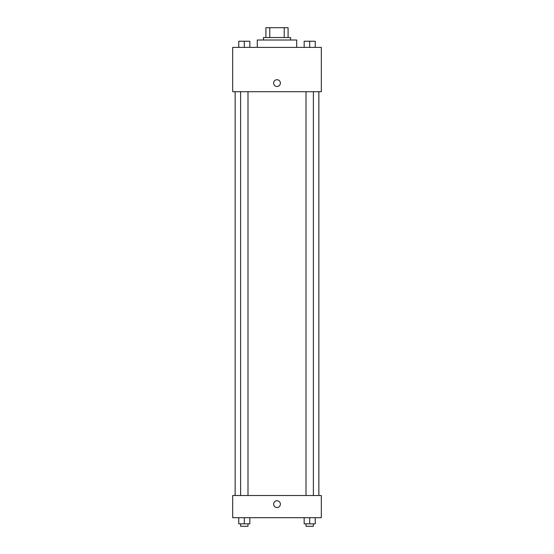 <?xml version="1.0" encoding="UTF-8"?>
<svg xmlns="http://www.w3.org/2000/svg" width="554" height="554" viewBox="0 0 554 554"><rect width="100%" height="100%" fill="white"/><g stroke="black" fill="none" stroke-linecap="round" stroke-linejoin="round"><path stroke-width="0.83" d="M269.777 37.547L269.777 27.7L265.92 27.7L265.92 37.547L265.92 27.7M269.777 27.7L288.08 27.7L288.08 37.547M284.223 37.547L284.223 27.7M263.455 40.013L263.455 37.547L290.545 37.547L290.545 40.013M296.695 47.395L296.695 40.013L257.305 40.013L257.305 47.395M232.68 47.395L321.32 47.395L321.32 91.715L232.68 91.715L232.68 47.395M273.614 83.1A3.386 3.386 0 0 1 278.69 80.171A3.386 3.386 0 0 1 278.69 86.029A3.386 3.386 0 0 1 273.614 83.1M232.68 495.525L321.32 495.525L321.32 517.685L232.68 517.685L232.68 495.525M277 507.526A3.386 3.386 0 0 1 274.071 502.45A3.386 3.386 0 0 1 279.929 502.45A3.386 3.386 0 0 1 277 507.526M304.16 517.685L304.16 523.835L315.24 523.835L315.24 517.685L315.24 523.835M309.7 523.835L309.7 517.685M313.391 523.835L313.391 526.3L306.002 526.3L306.002 523.835M238.76 517.685L238.76 523.835L249.84 523.835L249.84 517.685L249.84 523.835M244.3 523.835L244.3 517.685M247.998 523.835L247.998 526.3L240.609 526.3L240.609 523.835M304.16 47.395L304.16 41.245L315.24 41.245L315.24 47.395L315.24 41.245M309.7 47.395L309.7 41.245L306.002 41.225M313.391 41.245L309.7 41.225M238.76 47.395L238.76 41.245L249.84 41.245L249.84 47.395L249.84 41.245M244.3 47.395L244.3 41.245L240.609 41.225M247.998 41.245L244.3 41.225M318.855 495.525L318.855 91.715M235.145 495.525L235.145 91.715M306.002 91.715L306.002 495.525M313.391 91.715L313.391 495.525M247.998 495.525L247.998 91.715M240.609 495.525L240.609 91.715"/></g></svg>
